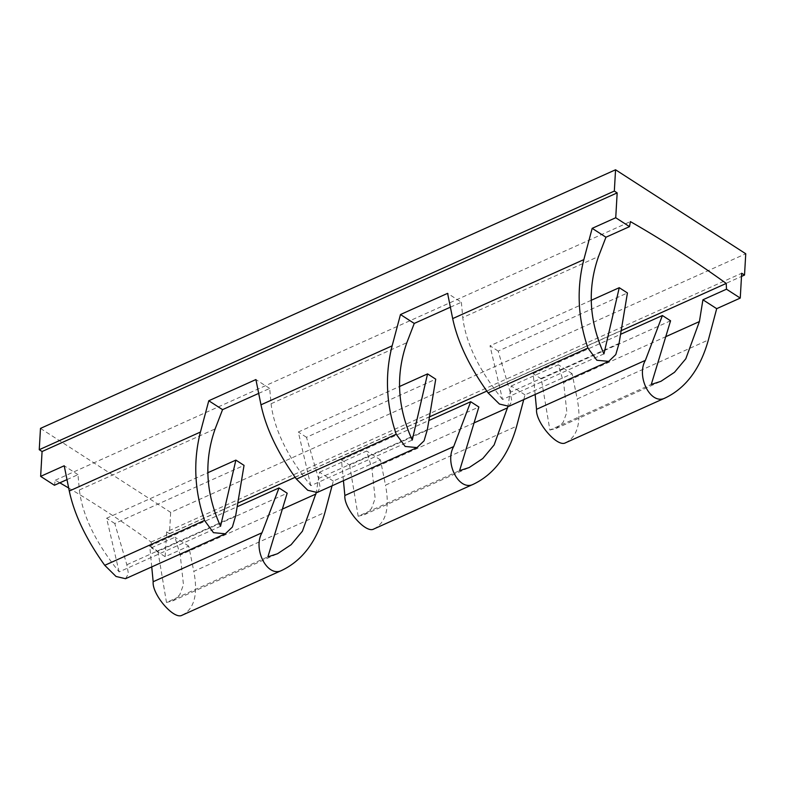 <?xml version="1.0" encoding="UTF-8"?>
<svg xmlns="http://www.w3.org/2000/svg" width="785" height="785" viewBox="0 0 785 785"><rect width="100%" height="100%" fill="white"/><g stroke="black" fill="none" stroke-linecap="round" stroke-linejoin="round"><path stroke-width="0.59" stroke-dasharray="3.92 2.94" d="M68.678 488.005A1270.218 738.175 65.8 0 1 151.142 542.052L151.397 547.812L165.174 556.702L188.734 546.105L193.816 571.362L324.97 512.379M165.174 556.702L166.606 531.857L741.688 273.239M523.742 399.614L525.008 394.884L572.128 373.689L577.201 398.947L708.364 339.964M332.045 485.817L333.311 481.087L380.431 459.902L385.504 485.15L516.667 426.167M670.567 320.79L541.316 378.92L549.873 430.033L651.295 384.424M549.873 430.033L556.084 428.463L563.159 422.369L566.858 412.262L563.63 382.619L665.749 336.696M535.135 394.492L533.143 373.64L620.562 334.332M40.477 428.404L170.669 512.389L745.75 253.761M166.606 531.857L169.442 533.682L170.669 512.389M59.827 482.824A1270.218 738.175 65.8 0 0 55.303 480.214L54.42 485.258M169.442 533.682L741.511 276.418M508.896 406.277L511.83 401.361L510.23 392.333L619.061 343.388M510.23 392.333L498.181 351.091L627.431 292.962M498.181 351.091L490.007 345.812L591.242 300.292M603.94 353.868L502.518 399.486L490.007 345.812M502.518 399.486C479.115 370.402 465.858 343.094 462.757 317.552L598.533 256.489M450.384 307.18L461.374 302.245L447.597 293.354M151.74 566.907L149.749 546.066L237.168 506.747M343.438 480.695L341.446 459.853L428.865 420.534M149.749 546.066L157.922 551.335L287.173 493.206M341.446 459.853L349.619 465.122L478.87 407.003M157.922 551.335L166.489 602.448L267.901 556.84M349.619 465.122L358.176 516.245L459.598 470.637M166.489 602.448L172.69 600.878L179.775 594.785L183.464 584.678L180.236 555.044L282.364 509.112M358.176 516.245L364.387 514.675L371.472 508.582L375.161 498.465L371.933 468.831L474.052 422.909M151.142 542.052L237.776 503.087M295.131 477.3L429.474 416.884M486.828 391.087L621.17 330.671M55.303 480.214L630.384 221.596M461.374 302.245L462.757 317.552M258.687 393.393L269.677 388.447L271.06 403.755L406.836 342.692M66.99 479.606L77.98 474.66L79.363 489.968L215.139 428.904M220.546 526.293L119.124 571.902C95.721 542.818 82.474 515.51 79.363 489.968M271.06 403.755C274.171 429.307 287.418 456.615 310.821 485.689L412.243 440.081M119.124 571.902L106.613 518.237L207.848 472.707M310.821 485.689L298.31 432.025L399.545 386.495M125.502 578.692L128.436 573.786L126.846 564.749L114.787 523.507L244.037 465.377M114.787 523.507L106.613 518.237M317.199 492.48L320.133 487.573L318.533 478.536L306.484 437.294L435.734 379.165M306.484 437.294L298.31 432.025M126.846 564.749L235.667 515.804M318.533 478.536L427.364 429.601M182.11 615.224C194.287 609.042 198.193 594.422 193.816 571.362M373.797 529.011C385.984 522.83 389.89 508.209 385.504 485.15M541.316 378.92L533.143 373.64M151.397 547.812L174.957 537.225L180.236 555.044M333.311 481.087L319.534 472.207L316.198 492.794M319.534 472.207L366.654 451.012L371.933 468.831M525.008 394.884L511.231 385.994L507.895 406.591M511.231 385.994L558.351 364.799L563.63 382.619M572.128 373.689L558.351 364.799M565.494 442.809C577.682 436.627 581.587 422.006 577.201 398.947M188.734 546.105L174.957 537.225M77.98 474.66L64.213 465.77M380.431 459.902L366.654 451.012M269.677 388.447L255.9 379.557M556.084 428.473L660.911 381.324M172.69 600.888L277.517 553.749M364.387 514.675L469.214 467.536"/><path stroke-width="1.18" d="M535.135 394.492L536.547 409.309C535.262 421.79 557.262 447.774 565.494 442.809L665.268 397.936C686.031 387.898 700.397 368.567 708.364 339.964L716.695 308.672L740.255 298.074L741.688 273.239L744.523 275.064L745.75 253.761L615.558 169.776L614.331 191.069L617.167 192.894L615.734 217.739L629.511 226.63L605.951 237.227L598.533 256.489C587.268 288.497 589.074 320.957 603.94 353.868L619.257 287.693L591.242 300.292M523.742 399.614L516.667 426.167C508.7 454.78 494.334 474.101 473.581 484.149C459.068 491.94 444.261 462.718 453.681 446.577L470.696 401.724L428.865 420.534M332.045 485.817L324.97 512.379C317.003 540.993 302.647 560.313 281.884 570.352C267.371 578.143 252.574 548.921 261.984 532.779L279.009 487.936L237.168 506.747M536.547 409.309L645.378 360.364L662.393 315.521L670.567 320.79L651.295 384.424L660.911 381.324L674.492 372.306L685.815 358.765L699.406 321.565L702.918 299.782L726.488 289.194L740.255 298.074M620.562 334.332L662.393 315.521M615.558 169.776L40.477 428.404L39.25 449.697L42.076 451.522L40.643 476.367L54.42 485.258L66.99 479.606M68.678 488.005A1270.218 738.175 65.8 0 0 59.827 482.824M741.511 276.418L744.523 275.064M608.689 361.414L508.896 406.287L499.437 404.049L488.142 392.902C469.459 366.801 457.645 342.044 452.68 318.602L583.834 259.619C576.455 288.605 577.809 318.072 587.916 348.03L596.855 360.246L608.679 361.394L615.764 354.624L619.061 343.388L627.431 292.962L619.257 287.693M452.68 318.602L447.597 293.354L400.478 314.54L414.254 323.43L450.384 307.18M182.198 615.185L182.11 615.224C173.868 620.189 151.868 594.206 153.163 581.724L261.984 532.779M373.886 528.972L373.797 529.011C365.565 533.986 343.565 508.003 344.86 495.512L453.681 446.577M153.163 581.724L151.74 566.907M344.86 495.512L343.438 480.695M316.198 492.794L302.421 531.18L291.107 544.721L277.517 553.739L267.901 556.84L287.173 493.206L279.009 487.936M507.895 406.591L494.118 444.967L482.804 458.509L469.214 467.536L459.598 470.637L478.87 407.003L470.696 401.724M621.17 330.671L726.233 283.424A1270.218 738.175 65.8 0 0 630.384 221.596L629.511 226.63M237.776 503.087L295.131 477.3M429.474 416.884L486.828 391.087M414.254 323.43L406.836 342.692C395.571 374.7 397.377 407.16 412.243 440.081L427.56 373.896L399.545 386.495M207.848 472.707L235.873 460.108L220.546 526.293C205.68 493.373 203.874 460.913 215.139 428.904L222.557 409.642L258.687 393.393M225.295 533.829L125.512 578.702L116.043 576.475L104.748 565.318L204.522 520.445L213.461 532.662L225.295 533.81L232.38 527.039L235.667 515.804L244.037 465.377L235.873 460.108M222.557 409.642L208.781 400.752L255.9 379.557L260.983 404.815C265.948 428.247 277.762 453.014 296.445 479.105L307.74 490.262L317.199 492.48L416.992 447.617L424.077 440.827L427.364 429.601L435.734 379.165L427.56 373.896M416.992 447.607L405.158 446.449L396.219 434.233C386.112 404.285 384.758 374.818 392.137 345.832L400.478 314.54M104.748 565.318C86.075 539.226 74.251 514.46 69.286 491.027L200.44 432.044C193.061 461.03 194.425 490.497 204.522 520.445M42.076 451.522L617.167 192.894M40.643 476.367L64.213 465.77L69.286 491.027M208.781 400.752L200.44 432.044M605.951 237.227L592.175 228.337L583.834 259.619M592.175 228.337L615.734 217.739M39.25 449.697L614.331 191.069M726.233 283.424L726.488 289.194M182.11 615.224L281.952 570.322L182.149 615.205M373.797 529.011L473.649 484.109L373.846 528.992M645.378 360.364C635.958 376.506 650.765 405.727 665.268 397.936L565.543 442.789M716.695 308.672L702.918 299.782M665.749 336.696L699.406 321.565M488.142 392.902L587.916 348.03M282.364 509.112L316.012 493.981M474.052 422.909L507.709 407.768M296.445 479.105L396.219 434.233M260.983 404.815L392.137 345.832"/></g></svg>

